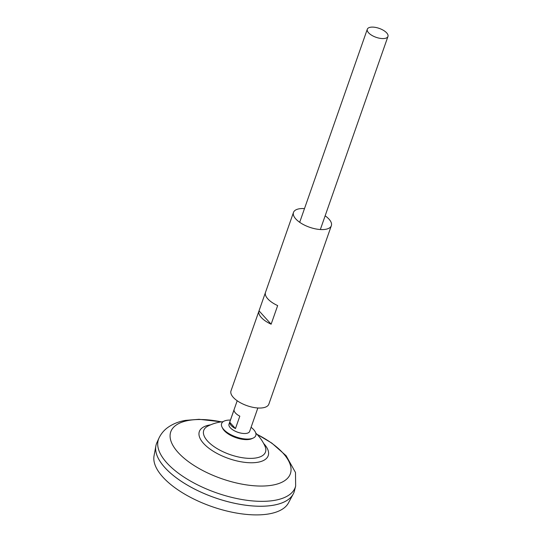 <?xml version="1.0" encoding="UTF-8"?>
<svg xmlns="http://www.w3.org/2000/svg" width="542" height="542" viewBox="0 0 542 542"><rect width="100%" height="100%" fill="white"/><g stroke="black" fill="none" stroke-linecap="round" stroke-linejoin="round"><path stroke-width="0.81" d="M257.85 407.99L249.652 431.391A10.942 4.729 -160.7 0 1 244.53 433.519A10.942 4.729 -160.7 0 1 240.77 433.085A10.942 4.729 -160.7 0 1 234.882 431.026A10.942 4.729 -160.7 0 1 229.002 424.162L237.2 400.755M372.429 27.1A10.942 4.729 -160.7 0 1 383.526 30.393A10.942 4.729 -160.7 0 1 387.957 36.456A10.942 4.729 -160.7 0 1 382.835 38.584A10.942 4.729 -160.7 0 1 371.737 35.291A10.942 4.729 -160.7 0 1 367.307 29.227A10.942 4.729 -160.7 0 1 372.429 27.1M294.089 492.061A72.933 31.517 -160.7 0 1 293.229 494.019L288.452 502.929A71.368 30.847 -160.7 0 1 255.878 514.9A71.368 30.847 -160.7 0 1 185.405 494.534A71.368 30.847 -160.7 0 1 154.043 455.863L155.872 445.924A72.933 31.517 -160.7 0 1 156.421 443.857M293.229 494.019A72.933 31.517 -160.7 0 1 259.936 506.255A72.933 31.517 -160.7 0 1 187.918 485.442A72.933 31.517 -160.7 0 1 155.872 445.924M280.668 503.369A72.913 31.511 -160.7 0 1 259.923 506.242A72.933 31.517 -160.7 0 1 184.842 483.586A72.933 31.517 -160.7 0 1 156.889 442.699L158.935 438.2A72.486 31.328 -160.7 0 0 186.719 478.837A72.486 31.328 -160.7 0 0 261.359 501.35A72.486 31.328 -160.7 0 0 295.647 486.072L294.448 490.869A72.933 31.517 -160.7 0 1 259.936 506.242A72.913 31.511 -160.7 0 1 159.856 461.059M255.777 433.092A41.626 41.626 0 0 1 264.977 446.195A32.71 14.139 -160.7 0 1 250.18 458.383A32.71 14.139 -160.7 0 1 207.545 441.053A32.71 14.139 -160.7 0 1 207.789 426.168A41.626 41.626 0 0 1 223.148 421.669M240.77 433.085L240.262 432.977A9.119 3.943 -160.7 0 1 235.357 431.256L234.882 431.026M229.72 422.232L234.069 409.813A10.942 4.729 19.3 0 0 239.821 416.161L235.472 428.58A10.942 4.729 -160.7 0 1 229.72 422.232L235.472 428.58M251.082 427.306A18.103 7.825 -160.7 0 1 253.134 438.099A18.103 7.825 -160.7 0 1 247.308 439.081A18.103 7.825 -160.7 0 1 222.091 427.231A18.103 7.825 -160.7 0 1 230.086 420.07A18.103 7.825 -160.7 0 1 230.431 420.077M253.134 438.099L251.766 438.708A16.904 7.303 -160.7 0 1 246.325 439.623A16.904 7.303 -160.7 0 1 224.293 430.666A16.904 7.303 -160.7 0 1 222.782 428.559L222.091 427.231M240.506 433.024A9.119 3.943 -160.7 0 1 235.133 431.147M265.458 292.477L259.029 310.837A20.054 8.665 19.3 0 0 258.981 310.972L230.994 390.89A20.054 8.665 19.3 0 0 233.324 397.422A20.054 8.665 19.3 0 0 253.46 407.421A20.054 8.665 19.3 0 0 268.852 404.142L296.84 324.224A20.054 8.665 -160.7 0 1 296.792 324.36L303.31 305.735A20.054 8.665 -160.7 0 0 303.357 305.607L331.345 225.689A20.054 8.665 19.3 0 0 329.014 219.158A20.054 8.665 19.3 0 0 325.146 215.818M304.496 208.589A20.054 8.665 19.3 0 0 293.486 212.43A20.054 8.665 19.3 0 0 295.817 218.961A20.054 8.665 19.3 0 0 315.952 228.968A20.054 8.665 19.3 0 0 331.345 225.689M265.553 292.219A20.054 8.665 19.3 0 0 265.505 292.348A20.054 8.665 19.3 0 0 267.829 298.879A20.054 8.665 19.3 0 0 277.66 305.586L271.135 324.204A20.054 8.665 19.3 0 1 261.312 317.504A20.054 8.665 19.3 0 1 258.981 310.972M259.029 310.837L271.135 324.204M257.037 434.352A63.373 27.391 -160.7 0 1 291.02 468.634A63.373 27.391 -160.7 0 1 260.702 486.052A63.373 27.391 -160.7 0 1 178.115 452.475A63.373 27.391 -160.7 0 1 200.432 419.515A63.373 27.391 -160.7 0 1 221.38 421.866M263.595 443.383A36.483 15.765 -160.7 0 1 251.129 462.766A36.483 15.765 -160.7 0 1 205.526 445.409A36.483 15.765 -160.7 0 1 210.621 424.833M387.957 36.456L320.342 229.53M295.647 486.072L295.498 472.516L286.122 455.72L271.786 443.078L256.928 434.244M221.536 421.845L199.063 419.305L185.615 420.368C178.779 421.493 172.756 423.925 167.546 427.672C163.82 430.423 160.947 433.932 158.935 438.2M367.307 29.227L299.692 222.301M265.505 292.348L293.486 212.43"/></g></svg>
